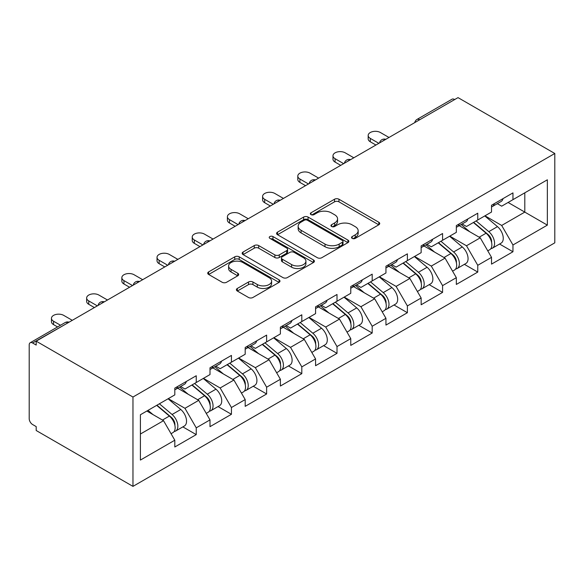 <?xml version="1.0" encoding="UTF-8"?>
<svg xmlns="http://www.w3.org/2000/svg" width="584" height="584" viewBox="0 0 584 584"><rect width="100%" height="100%" fill="white"/><g stroke="black" fill="none" stroke-linecap="round" stroke-linejoin="round"><path stroke-width="0.88" d="M352.181 238.381A2.19 1.263 0 0 0 355.284 238.381L378.804 224.796A3.132 1.81 0 0 0 379.724 223.519A3.132 1.81 0 0 0 378.804 222.241L338.954 199.232A3.132 1.81 0 0 0 334.522 199.232L310.995 212.81A2.19 1.263 0 0 0 310.352 213.707A2.19 1.263 0 0 0 310.995 214.605A2.19 1.263 0 0 0 314.097 214.605L317.141 212.846A10.023 5.782 0 0 1 331.31 212.846L334.632 214.759A10.023 5.782 0 0 1 337.567 218.854A10.023 5.782 0 0 1 334.632 222.942L331.588 224.701A2.19 1.263 0 0 0 330.945 225.599A2.19 1.263 0 0 0 331.588 226.49A2.19 1.263 0 0 0 334.69 226.49L337.734 224.731A10.023 5.782 0 0 1 351.904 224.731L355.225 226.65A10.023 5.782 0 0 1 358.16 230.738A10.023 5.782 0 0 1 355.225 234.834L352.181 236.593A2.19 1.263 0 0 0 351.539 237.484A2.19 1.263 0 0 0 352.181 238.381L352.181 236.593M237.316 288.459A3.132 1.81 0 0 0 236.403 289.737A3.132 1.81 0 0 0 237.316 291.014L248.499 297.475A3.132 1.81 0 0 0 252.93 297.475L279.057 282.386A3.132 1.81 0 0 0 279.97 281.108A3.132 1.81 0 0 0 279.057 279.831L239.199 256.821A3.132 1.81 0 0 0 234.775 256.821L208.641 271.903A3.132 1.81 0 0 0 207.729 273.181A3.132 1.81 0 0 0 208.641 274.458L222.154 282.262A3.132 1.81 0 0 0 226.577 282.262L237.761 275.801A3.132 1.81 0 0 0 238.681 274.524A3.132 1.81 0 0 0 237.761 273.246L231.06 269.377A8.373 4.833 0 0 1 228.607 265.961A8.373 4.833 0 0 1 233.782 261.493A8.373 4.833 0 0 1 242.907 262.537L269.144 277.692A8.373 4.833 0 0 1 271.604 281.108A8.373 4.833 0 0 1 266.428 285.576A8.373 4.833 0 0 1 257.303 284.525L252.93 282.006A3.132 1.81 0 0 0 248.499 282.006L237.316 288.459L237.316 291.014M36.193 341.166L458.024 97.623L554.8 153.49L132.97 397.032L36.193 341.166L36.193 345.071L32.587 342.99A4.789 2.759 -120 0 0 30.193 342.75A4.789 2.759 -120 0 0 29.2 344.94L29.2 418.655A4.789 2.759 -120 0 0 32.587 424.517L36.193 426.597L36.193 430.51L132.97 486.377L132.97 397.032M317.36 257.712A3.132 1.81 0 0 0 321.791 257.712L347.918 242.63A3.132 1.81 0 0 0 348.838 241.353A3.132 1.81 0 0 0 347.918 240.075L308.06 217.066A3.132 1.81 0 0 0 303.636 217.066L277.51 232.147A3.132 1.81 0 0 0 276.59 233.425A3.132 1.81 0 0 0 277.51 234.702L317.36 257.712M270.742 238.856A2.19 1.263 0 0 1 272.969 239.163L272.969 236.556L313.484 259.953A3.132 1.81 0 0 1 314.404 261.231A3.132 1.81 0 0 1 313.484 262.508L287.357 277.59A3.132 1.81 0 0 1 282.933 277.59L243.075 254.58L243.075 252.025A3.132 1.81 0 0 0 242.156 253.303A3.132 1.81 0 0 0 243.075 254.58M243.075 252.025L254.259 245.572A3.132 1.81 0 0 1 258.683 245.572L274.852 254.901A3.132 1.81 0 0 0 279.276 254.901L286.693 250.616A3.132 1.81 0 0 0 287.613 249.339A3.132 1.81 0 0 0 286.693 248.061L269.866 238.345A2.19 1.263 0 0 1 269.224 237.454A2.19 1.263 0 0 1 270.575 236.286A2.19 1.263 0 0 1 272.969 236.556M132.97 486.377L554.8 242.834L554.8 153.49M182.858 426.882L196.239 434.613L196.239 427.838L184.96 408.304L168.272 398.668M196.239 434.613L174.813 446.979L174.813 440.212L140.408 460.068L140.408 414.749L174.813 394.886L174.813 388.112L196.239 375.746L196.239 382.513L209.999 374.57L209.999 367.796L231.432 355.422L231.432 362.197L245.192 354.254L245.192 347.48L266.625 335.106L266.625 341.881L280.386 333.938L280.386 327.164L301.811 314.791L301.811 321.565L315.572 313.623L315.572 306.848L337.004 294.475L337.004 301.249L350.765 293.299L350.765 286.532L372.19 274.159L372.19 280.926L385.951 272.983L385.951 266.209L407.384 253.843L407.384 260.61L421.144 252.668L421.144 245.893L442.577 233.52L442.577 240.294L456.338 232.352L456.338 225.577L477.763 213.204L477.763 219.978L491.524 212.036L491.524 205.261L512.956 192.888L512.956 199.662L547.354 179.799L547.354 225.125L512.956 244.988L501.678 225.446L484.983 215.81M499.568 244.032L512.956 251.755L512.956 244.988M512.956 251.755L491.524 264.129L491.524 257.354L477.763 265.304L466.485 245.769L449.789 236.126M464.382 264.348L477.763 272.071L477.763 265.304M477.763 272.071L456.338 284.444L456.338 277.677L442.577 285.62L431.299 266.085L414.603 256.442M429.189 284.663L442.577 292.394L442.577 285.62M442.577 292.394L421.144 304.76L421.144 297.993L407.384 305.936L396.105 286.401L379.41 276.765M394.003 304.979L407.384 312.71L407.384 305.936M407.384 312.71L385.951 325.084L385.951 318.309L372.19 326.252L360.912 306.717L344.224 297.081M358.81 325.295L372.19 333.026L372.19 326.252M372.19 333.026L350.765 345.399L350.765 338.625L337.004 346.567L325.726 327.033L309.031 317.397M323.616 345.618L337.004 353.342L337.004 346.567M337.004 353.342L315.572 365.715L315.572 358.941L301.811 366.883L290.533 347.349L273.838 337.713M288.43 365.934L301.811 373.658L301.811 366.883M301.811 373.658L280.386 386.031L280.386 379.257L266.625 387.207L255.347 367.664L238.652 358.029M253.237 386.25L266.625 393.974L266.625 387.207M266.625 393.974L245.192 406.347L245.192 399.573L231.432 407.522L220.153 387.988L203.458 378.344M218.051 406.566L231.432 414.29L231.432 407.522M231.432 414.29L209.999 426.663L209.999 419.896L196.239 427.838M180.602 386.506L184.96 389.024L196.239 382.513M184.96 408.304L198.721 400.354L177.667 388.199M209.999 419.896L198.721 400.354M215.795 366.19L220.153 368.708L231.432 362.197M220.153 387.988L233.914 380.038L212.861 367.883M245.192 399.573L233.914 380.038M250.981 345.874L255.347 348.392L266.625 341.881M255.347 367.664L269.107 359.722L248.047 347.568M280.386 379.257L269.107 359.722M286.175 325.558L290.533 328.077L301.811 321.565M290.533 347.349L304.293 339.406L283.24 327.252M315.572 358.941L304.293 339.406M321.361 305.242L325.726 307.761L337.004 301.249M325.726 327.033L339.486 319.09L318.433 306.936M350.765 338.625L339.486 319.09M356.554 284.926L360.912 287.445L372.19 280.926M360.912 306.717L374.673 298.774L353.619 286.62M385.951 318.309L374.673 298.774M391.747 264.61L396.105 267.122L407.384 260.61M396.105 286.401L409.866 278.458L388.813 266.297M421.144 297.993L409.866 278.458M426.933 244.287L431.299 246.806L442.577 240.294M431.299 266.085L445.059 258.135L423.999 245.981M456.338 277.677L445.059 258.135M462.126 223.971L466.485 226.49L477.763 219.978M466.485 245.769L480.245 237.819L459.192 225.665M491.524 257.354L480.245 237.819M454.644 99.572L419.677 119.764M418.239 120.589A4.789 2.759 120 0 1 419.451 119.632A4.789 2.759 60 0 0 417.056 119.392L452.023 99.207A4.789 2.759 60 0 1 454.418 99.441M497.312 203.655L501.678 206.174L512.956 199.662M501.678 225.446L524.797 212.102L524.797 192.822L547.354 179.799M508.102 202.466L547.354 225.125M140.408 434.021L163.535 420.677L146.839 411.034M174.813 440.212L163.535 420.677M353.057 238.688L355.225 237.44A10.023 5.782 0 0 0 358.16 233.344L358.16 230.738M337.567 218.854L337.567 221.46A10.023 5.782 0 0 1 334.632 225.548L332.464 226.804M378.768 224.818L338.954 201.838A3.132 1.81 0 0 0 334.522 201.838L311.871 214.912M347.874 242.652L308.06 219.664A3.132 1.81 0 0 0 303.636 219.664L277.546 234.732M342.385 242.243A2.19 1.263 0 0 0 343.027 241.353A2.19 1.263 0 0 0 342.385 240.455L307.396 220.256A2.19 1.263 0 0 0 304.3 220.256L301.089 222.11A10.023 5.782 0 0 0 298.154 226.205A10.023 5.782 0 0 0 301.089 230.293L325.003 244.097A10.023 5.782 0 0 0 339.173 244.097L342.385 242.243L342.385 244.849A2.19 1.263 0 0 0 343.027 243.959L343.027 241.353M298.154 226.205L298.154 228.811A10.023 5.782 0 0 0 301.089 232.899L301.089 230.293M342.385 244.849L339.173 246.703A10.023 5.782 0 0 1 325.003 246.703L301.089 232.899M243.119 254.609L254.259 248.178L254.259 245.572M287.613 249.339L287.613 251.945A3.132 1.81 0 0 1 286.693 253.222L279.276 257.507A3.132 1.81 0 0 1 274.852 257.507L258.683 248.178A3.132 1.81 0 0 0 254.259 248.178M272.969 239.163L313.447 262.53M291.62 264.589A8.373 4.833 0 0 0 300.753 265.632A8.373 4.833 0 0 0 305.921 261.165A8.373 4.833 0 0 0 303.468 257.748L294.226 252.412A3.132 1.81 0 0 0 289.795 252.412L282.379 256.69A3.132 1.81 0 0 0 281.459 257.967A3.132 1.81 0 0 0 282.379 259.252L291.62 264.589L291.62 267.187A8.373 4.833 0 0 0 300.753 268.238A8.373 4.833 0 0 0 305.921 263.771L305.921 261.165M281.459 257.967L281.459 260.573A3.132 1.81 0 0 0 282.379 261.851L282.379 259.252M291.62 267.187L282.379 261.851M271.604 281.108L271.604 283.714A8.373 4.833 0 0 1 266.428 288.182A8.373 4.833 0 0 1 257.303 287.131L252.93 284.605A3.132 1.81 0 0 0 248.499 284.605L237.359 291.044M228.607 265.961L228.607 268.567A8.373 4.833 0 0 0 231.06 271.983L231.06 269.377M237.717 275.831L231.06 271.983M279.013 282.408L239.199 259.427A3.132 1.81 0 0 0 234.775 259.427L208.685 274.487M488.837 235.228L487.26 234.315M490.859 248.653A10.527 6.081 -120 0 0 492.392 248.178A10.527 6.081 -120 0 0 494.283 240.82A10.527 6.081 -120 0 0 488.801 231.651L476.106 220.934M492.392 248.178L501.072 243.163A10.527 6.081 -120 0 0 502.97 235.805A10.527 6.081 -120 0 0 497.488 226.636L484.786 215.927M473.661 222.351L488.144 234.571A6.38 3.686 60 0 1 491.582 242.426M487.764 250.843L489.684 249.74A10.527 6.081 -120 0 0 491.575 242.382A10.527 6.081 -120 0 0 486.092 233.213L473.398 222.504M469.733 231.753L461.17 224.526M389.002 137.474L380.425 132.524A7.176 4.146 0 0 0 372.607 131.626A7.176 4.146 0 0 0 368.175 135.452A7.176 4.146 0 0 0 370.278 138.386L370.278 141.773A7.176 4.146 180 0 1 368.175 138.839L368.175 135.452M491.64 205.196A10.527 6.081 60 0 1 491.524 205.612M375.913 145.029L370.278 141.773M494.349 203.633A10.527 6.081 60 0 1 492.392 206.502A10.527 6.081 60 0 1 491.524 206.86M503.036 198.618A10.527 6.081 60 0 1 501.072 201.487L492.392 206.502M378.848 143.335L370.278 138.386M453.651 255.544L452.074 254.639M455.666 268.969A10.527 6.081 -120 0 0 457.199 268.494A10.527 6.081 -120 0 0 459.09 261.136A10.527 6.081 -120 0 0 453.607 251.967L440.913 241.258M457.199 268.494L465.886 263.479A10.527 6.081 -120 0 0 467.777 256.12A10.527 6.081 -120 0 0 462.294 246.952L449.6 236.243M438.467 242.667L452.95 254.887A6.38 3.686 60 0 1 456.396 262.749M452.578 271.166L454.491 270.056A10.527 6.081 -120 0 0 456.381 262.698A10.527 6.081 -120 0 0 450.899 253.529L438.204 242.82M434.547 252.069L425.977 244.842M418.458 275.867L416.881 274.954M420.48 289.284A10.527 6.081 -120 0 0 422.006 288.81A10.527 6.081 -120 0 0 423.904 281.452A10.527 6.081 -120 0 0 418.421 272.283L405.719 261.574M422.006 288.81L430.693 283.795A10.527 6.081 -120 0 0 432.583 276.436A10.527 6.081 -120 0 0 427.101 267.268L414.406 256.558M403.274 262.983L417.757 275.203A6.38 3.686 60 0 1 421.203 283.065M417.385 291.482L419.305 290.372A10.527 6.081 -120 0 0 421.195 283.014A10.527 6.081 -120 0 0 415.713 273.845L403.018 263.136M399.354 272.385L390.791 265.158M383.272 296.183L381.688 295.27M385.287 309.6A10.527 6.081 -120 0 0 386.82 309.126A10.527 6.081 -120 0 0 388.71 301.767A10.527 6.081 -120 0 0 383.228 292.599L370.533 281.889M386.82 309.126L395.507 304.111A10.527 6.081 -120 0 0 397.397 296.76A10.527 6.081 -120 0 0 391.915 287.583L379.22 276.874M368.088 283.298L382.571 295.519A6.38 3.686 60 0 1 386.017 303.381M382.191 311.798L384.111 310.688A10.527 6.081 -120 0 0 386.002 303.337A10.527 6.081 -120 0 0 380.52 294.161L367.825 283.452M364.168 292.701L355.598 285.474M348.079 316.499L346.502 315.586M350.101 329.916A10.527 6.081 -120 0 0 351.626 329.442A10.527 6.081 -120 0 0 353.517 322.091A10.527 6.081 -120 0 0 348.035 312.914L335.34 302.205M351.626 329.442L360.313 324.427A10.527 6.081 -120 0 0 362.204 317.076A10.527 6.081 -120 0 0 356.722 307.899L344.027 297.19M332.895 303.614L347.378 315.834A6.38 3.686 60 0 1 350.823 323.697M347.005 332.113L348.918 331.004A10.527 6.081 -120 0 0 350.816 323.653A10.527 6.081 -120 0 0 345.334 314.477L332.632 303.768M328.974 313.024L320.404 305.79M312.885 336.815L311.308 335.902M314.907 350.239A10.527 6.081 -120 0 0 316.44 349.758A10.527 6.081 -120 0 0 318.331 342.406A10.527 6.081 -120 0 0 312.849 333.23L300.154 322.521M316.44 349.758L325.12 344.75A10.527 6.081 -120 0 0 327.018 337.391A10.527 6.081 -120 0 0 321.529 328.223L308.834 317.506M297.709 323.938L312.192 336.15A6.38 3.686 60 0 1 315.63 344.012M311.812 352.429L313.732 351.327A10.527 6.081 -120 0 0 315.623 343.969A10.527 6.081 -120 0 0 310.141 334.8L297.446 324.083M293.781 333.34L285.218 326.113M353.809 157.79L345.239 152.84A7.176 4.146 0 0 0 337.413 151.942A7.176 4.146 0 0 0 332.982 155.775A7.176 4.146 0 0 0 335.085 158.702L335.085 162.089A7.176 4.146 180 0 1 332.982 159.155L332.982 155.775M456.454 225.512A10.527 6.081 60 0 1 456.338 225.928M340.727 165.345L335.085 162.089M459.163 223.949A10.527 6.081 60 0 1 457.199 226.818A10.527 6.081 60 0 1 456.338 227.176M467.842 218.934A10.527 6.081 60 0 1 465.886 221.803L457.199 226.818M343.655 163.651L335.085 158.702M318.616 178.105L310.046 173.156A7.176 4.146 0 0 0 302.227 172.258A7.176 4.146 0 0 0 297.796 176.091A7.176 4.146 0 0 0 299.899 179.018L299.899 182.405A7.176 4.146 180 0 1 297.796 179.478L297.796 176.091M421.261 245.827A10.527 6.081 60 0 1 421.144 246.244M305.534 185.661L299.899 182.405M423.969 244.265A10.527 6.081 60 0 1 422.006 247.134A10.527 6.081 60 0 1 421.144 247.492M432.656 239.25A10.527 6.081 60 0 1 430.693 242.119L422.006 247.134M308.469 183.967L299.899 179.018M283.43 198.421L274.86 193.472A7.176 4.146 0 0 0 267.034 192.574A7.176 4.146 0 0 0 262.603 196.406A7.176 4.146 0 0 0 264.705 199.334L264.705 202.721A7.176 4.146 180 0 1 262.603 199.794L262.603 196.406M386.068 266.143A10.527 6.081 60 0 1 385.951 266.559M270.341 205.977L264.705 202.721M388.776 264.581A10.527 6.081 60 0 1 386.82 267.45A10.527 6.081 60 0 1 385.951 267.808M397.463 259.566A10.527 6.081 60 0 1 395.507 262.435L386.82 267.45M273.276 204.283L264.705 199.334M248.237 218.744L239.666 213.795A7.176 4.146 0 0 0 231.841 212.897A7.176 4.146 0 0 0 227.41 216.722A7.176 4.146 0 0 0 229.512 219.65L229.512 223.037A7.176 4.146 180 0 1 227.41 220.11L227.41 216.722M350.882 286.459A10.527 6.081 60 0 1 350.765 286.875M235.155 226.293L229.512 223.037M353.59 284.897A10.527 6.081 60 0 1 351.626 287.766A10.527 6.081 60 0 1 350.765 288.124M362.27 279.882A10.527 6.081 60 0 1 360.313 282.751L351.626 287.766M238.089 224.599L229.512 219.65M213.05 239.06L204.473 234.111A7.176 4.146 0 0 0 196.655 233.213A7.176 4.146 0 0 0 192.224 237.038A7.176 4.146 0 0 0 194.326 239.973L194.326 243.353A7.176 4.146 180 0 1 192.224 240.425L192.224 237.038M315.688 306.775A10.527 6.081 60 0 1 315.572 307.191M199.962 246.609L194.326 243.353M318.397 305.213A10.527 6.081 60 0 1 316.44 308.082A10.527 6.081 60 0 1 315.572 308.44M327.084 300.205A10.527 6.081 60 0 1 325.12 303.067L316.44 308.082M202.896 244.922L194.326 239.973M277.699 357.131L276.123 356.218M279.714 370.555A10.527 6.081 -120 0 0 281.247 370.081A10.527 6.081 -120 0 0 283.138 362.722A10.527 6.081 -120 0 0 277.656 353.554L264.961 342.837M281.247 370.081L289.934 365.066A10.527 6.081 -120 0 0 291.825 357.707A10.527 6.081 -120 0 0 286.342 348.538L273.648 337.822M262.515 344.253L276.998 356.474A6.38 3.686 60 0 1 280.444 364.328M276.626 372.745L278.539 371.643A10.527 6.081 -120 0 0 280.429 364.285A10.527 6.081 -120 0 0 274.947 355.116L262.252 344.399M258.595 353.656L250.025 346.429M177.857 259.376L169.287 254.427A7.176 4.146 0 0 0 161.461 253.529A7.176 4.146 0 0 0 157.03 257.354A7.176 4.146 0 0 0 159.133 260.289L159.133 263.676A7.176 4.146 180 0 1 157.03 260.741L157.03 257.354M280.502 327.098A10.527 6.081 60 0 1 280.386 327.514M164.776 266.932L159.133 263.676M283.203 325.536A10.527 6.081 60 0 1 281.247 328.405A10.527 6.081 60 0 1 280.386 328.755M291.891 320.521A10.527 6.081 60 0 1 289.934 323.39L281.247 328.405M167.703 265.238L159.133 260.289M242.506 377.446L240.929 376.534M244.528 390.871A10.527 6.081 -120 0 0 246.054 390.397A10.527 6.081 -120 0 0 247.952 383.038A10.527 6.081 -120 0 0 242.469 373.869L229.767 363.153M246.054 390.397L254.741 385.382A10.527 6.081 -120 0 0 256.632 378.023A10.527 6.081 -120 0 0 251.149 368.854L238.454 358.145M227.322 364.569L241.805 376.789A6.38 3.686 60 0 1 245.251 384.652M241.433 393.061L243.353 391.959A10.527 6.081 -120 0 0 245.243 384.601A10.527 6.081 -120 0 0 239.761 375.432L227.066 364.723M223.402 373.972L214.839 366.745M142.664 279.692L134.094 274.743A7.176 4.146 0 0 0 126.275 273.845A7.176 4.146 0 0 0 121.844 277.67A7.176 4.146 0 0 0 123.947 280.605L123.947 283.992A7.176 4.146 180 0 1 121.844 281.057L121.844 277.67M245.309 347.414A10.527 6.081 60 0 1 245.192 347.83M129.582 287.248L123.947 283.992M248.017 345.852A10.527 6.081 60 0 1 246.054 348.721A10.527 6.081 60 0 1 245.192 349.079M256.704 340.837A10.527 6.081 60 0 1 254.741 343.706L246.054 348.721M132.517 285.554L123.947 280.605M207.32 397.762L205.736 396.857M209.335 411.187A10.527 6.081 -120 0 0 210.868 410.713A10.527 6.081 -120 0 0 212.758 403.354A10.527 6.081 -120 0 0 207.276 394.185L194.582 383.476M210.868 410.713L219.555 405.697A10.527 6.081 -120 0 0 221.446 398.339A10.527 6.081 -120 0 0 215.963 389.17L203.268 378.461M192.136 384.885L206.619 397.105A6.38 3.686 60 0 1 210.065 404.967M206.24 413.384L208.159 412.275A10.527 6.081 -120 0 0 210.05 404.916A10.527 6.081 -120 0 0 204.568 395.748L191.873 385.038M188.216 394.288L179.646 387.061M107.478 300.008L98.9 295.059A7.176 4.146 0 0 0 91.082 294.161A7.176 4.146 0 0 0 86.651 297.993A7.176 4.146 0 0 0 88.753 300.921L88.753 304.308A7.176 4.146 180 0 1 86.651 301.373L86.651 297.993M210.116 367.73A10.527 6.081 60 0 1 209.999 368.146M94.389 307.564L88.753 304.308M212.824 366.168A10.527 6.081 60 0 1 210.868 369.037A10.527 6.081 60 0 1 209.999 369.395M221.511 361.153A10.527 6.081 60 0 1 219.555 364.022L210.868 369.037M97.324 305.87L88.753 300.921M172.127 418.086L170.55 417.173M174.149 431.503A10.527 6.081 -120 0 0 175.674 431.029A10.527 6.081 -120 0 0 177.565 423.67A10.527 6.081 -120 0 0 172.083 414.501L159.388 403.792M175.674 431.029L184.362 426.013A10.527 6.081 -120 0 0 186.252 418.662A10.527 6.081 -120 0 0 180.77 409.486L168.075 398.777M156.943 405.201L171.426 417.421A6.38 3.686 60 0 1 174.871 425.283M171.054 433.7L172.966 432.591A10.527 6.081 -120 0 0 174.864 425.232A10.527 6.081 -120 0 0 169.382 416.064L156.68 405.354M153.023 414.603L148 410.369M72.285 320.324L63.714 315.375A7.176 4.146 0 0 0 55.889 314.477A7.176 4.146 0 0 0 51.458 318.309A7.176 4.146 0 0 0 53.56 321.236L53.56 324.624A7.176 4.146 180 0 1 51.458 321.696L51.458 318.309M174.93 388.046A10.527 6.081 60 0 1 174.813 388.462M57.575 326.938L53.56 324.624M177.638 386.484A10.527 6.081 60 0 1 175.674 389.353A10.527 6.081 60 0 1 174.813 389.711M186.318 381.469A10.527 6.081 60 0 1 184.362 384.338L175.674 389.353M60.51 325.244L53.56 321.236M67.773 322.93L32.587 342.99M68.766 322.361A4.789 2.759 -60 0 0 67.547 322.799A4.789 2.759 -120 0 0 65.153 322.565L30.193 342.75M383.046 140.912A4.789 2.759 120 0 1 384.265 139.948A4.789 2.759 -60 0 1 385.476 139.51M347.86 161.228A4.789 2.759 120 0 1 349.071 160.264A4.789 2.759 -60 0 1 350.283 159.826M312.666 181.544A4.789 2.759 120 0 1 313.878 180.58A4.789 2.759 -60 0 1 315.097 180.142M277.473 201.86A4.789 2.759 120 0 1 278.692 200.896A4.789 2.759 -60 0 1 279.904 200.458M242.287 222.175A4.789 2.759 120 0 1 243.499 221.219A4.789 2.759 -60 0 1 244.718 220.774M207.094 242.491A4.789 2.759 120 0 1 208.313 241.535A4.789 2.759 -60 0 1 209.525 241.09M171.908 262.815A4.789 2.759 120 0 1 173.119 261.851A4.789 2.759 -60 0 1 174.331 261.406M136.714 283.13A4.789 2.759 120 0 1 137.926 282.167A4.789 2.759 -60 0 1 139.145 281.729M101.521 303.446A4.789 2.759 120 0 1 102.74 302.483A4.789 2.759 -60 0 1 103.952 302.045M355.225 237.44L355.225 234.834M331.588 226.49L331.588 224.701M334.632 225.548L334.632 222.942M310.995 214.605L310.995 212.81M334.522 201.838L334.522 199.232M338.954 201.838L338.954 199.232M378.804 224.796L378.804 222.241M277.51 234.702L277.51 232.147M303.636 219.664L303.636 217.066M308.06 219.664L308.06 217.066M347.918 242.63L347.918 240.075M325.003 246.703L325.003 244.097M339.173 246.703L339.173 244.097M258.683 248.178L258.683 245.572M274.852 257.507L274.852 254.901M279.276 257.507L279.276 254.901M286.693 253.222L286.693 250.616M313.484 262.508L313.484 259.953M248.499 284.605L248.499 282.006M252.93 284.605L252.93 282.006M257.303 287.131L257.303 284.525M237.761 275.801L237.761 273.246M208.641 274.458L208.641 271.903M234.775 259.427L234.775 256.821M239.199 259.427L239.199 256.821M279.057 282.386L279.057 279.831M488.801 231.651L497.488 226.636M479.179 237.206L486.092 233.213M453.607 251.967L462.294 246.952M443.986 257.522L450.899 253.529M418.421 272.283L427.101 267.268M408.793 277.838L415.713 273.845M383.228 292.599L391.915 287.583M373.607 298.154L380.52 294.161M348.035 312.914L356.722 307.899M338.413 318.47L345.334 314.477M312.849 333.23L321.529 328.223M303.227 338.786L310.141 334.8M277.656 353.554L286.342 348.538M268.034 359.109L274.947 355.116M242.469 373.869L251.149 368.854M232.841 379.425L239.761 375.432M207.276 394.185L215.963 389.17M197.655 399.741L204.568 395.748M172.083 414.501L180.77 409.486M162.462 420.057L169.382 416.064M417.056 119.392A4.789 4.789 0 0 0 414.757 122.603M385.798 139.32A4.789 4.789 0 0 0 379.571 142.919M350.604 159.636A4.789 4.789 0 0 0 344.377 163.235M315.418 179.96A4.789 4.789 0 0 0 309.192 183.551M280.225 200.276A4.789 4.789 0 0 0 273.998 203.867M245.032 220.591A4.789 4.789 0 0 0 238.805 224.183M209.846 240.907A4.789 4.789 0 0 0 203.619 244.499M174.653 261.223A4.789 4.789 0 0 0 168.426 264.822M139.466 281.539A4.789 4.789 0 0 0 133.24 285.138M104.273 301.855A4.789 4.789 0 0 0 98.046 305.454M69.08 322.178A4.789 4.789 0 0 0 65.153 322.565"/></g></svg>
